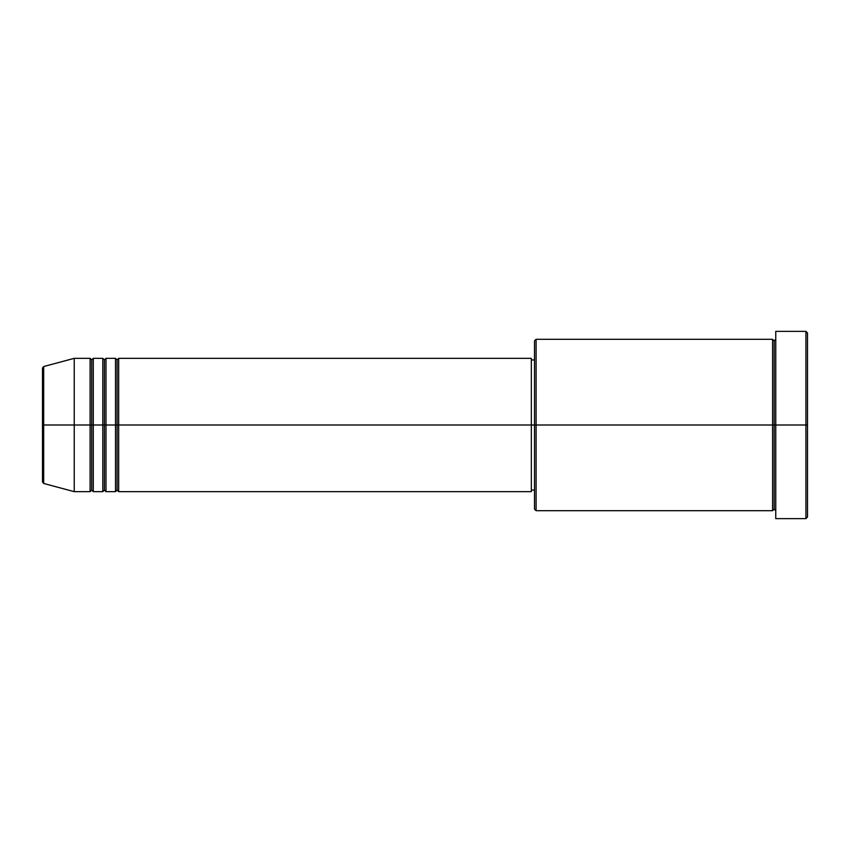 <?xml version="1.0" encoding="UTF-8"?>
<svg xmlns="http://www.w3.org/2000/svg" width="850" height="850" viewBox="0 0 850 850"><rect width="100%" height="100%" fill="white"/><g stroke="black" fill="none" stroke-linecap="round" stroke-linejoin="round"><path stroke-width="1.27" d="M42.5 425L42.5 481.939L42.5 425L42.5 481.939L43.679 483.469L43.679 425L43.679 483.469L43.679 425L42.5 425L42.5 368.061L42.5 425L74.248 425L43.679 425L43.679 366.531L43.679 425L43.679 366.531L42.5 368.061L42.5 425M775.753 510.701L774.169 509.118L772.586 510.701L772.586 339.299L772.586 425L774.169 425L774.169 340.882L774.169 425L774.169 340.882L774.169 425L775.753 425L775.753 518.638L775.753 331.362L775.753 425L805.917 425L805.917 518.638L805.917 425L807.5 425L807.5 332.945L807.5 517.055L807.5 425L536.095 425L536.095 510.701L536.095 425L531.335 425L531.335 491.661L531.335 425L118.681 425L118.681 358.339L118.681 425L117.098 425L117.098 359.933L117.098 425L115.504 425L115.504 358.339L115.504 425L105.984 425L105.984 358.339L105.984 425L104.401 425L104.401 359.933L104.401 425L102.808 425L102.808 358.339L102.808 425L93.287 425L93.287 358.339L93.287 425L91.704 425L91.704 359.933L91.704 425L90.111 425L90.111 358.339L90.111 425L74.248 425L74.248 491.661L74.248 425L90.111 425L90.111 358.339L74.248 358.339L74.248 425L74.248 358.339L43.679 366.531M118.681 491.661L117.098 490.067L115.504 491.661L115.504 425L117.098 425L117.098 359.933L117.098 490.067L117.098 425L117.098 490.067L117.098 425L118.681 425L118.681 491.661L531.335 491.661M105.984 491.661L104.401 490.067L102.808 491.661L102.808 425L104.401 425L104.401 359.933L104.401 490.067L104.401 425L104.401 490.067L104.401 425L105.984 425L105.984 491.661L115.504 491.661M93.287 491.661L91.704 490.067L90.111 491.661L90.111 425L91.704 425L91.704 359.933L91.704 490.067L91.704 425L91.704 490.067L91.704 425L93.287 425L93.287 491.661L102.808 491.661M90.111 358.339L91.704 359.933L93.287 358.339L93.287 425L102.808 425L102.808 358.339L104.401 359.933L105.984 358.339L105.984 425L115.504 425L115.504 358.339L117.098 359.933L118.681 358.339L118.681 425L531.335 425L531.335 358.339L531.335 425L534.512 425L534.512 509.118L534.512 340.882L534.512 425L772.586 425L772.586 339.299L536.095 339.299L536.095 425L536.095 339.299L534.512 340.882M805.917 425L805.917 331.362L805.917 425M772.586 425L772.586 510.701L772.586 425M774.169 425L774.169 509.118L774.169 425M90.111 425L90.111 491.661L90.111 425M93.287 425L93.287 491.661L93.287 425M102.808 425L102.808 491.661L102.808 425M105.984 425L105.984 491.661L105.984 425M115.504 425L115.504 491.661L115.504 425M118.681 425L118.681 491.661L118.681 425M772.586 510.701L536.095 510.701L534.512 509.118M775.753 518.638L805.917 518.638L807.5 517.055M772.586 339.299L774.169 340.882L775.753 339.299M534.512 490.067L531.335 490.067M90.111 491.661L74.248 491.661L43.679 483.469M102.808 358.339L93.287 358.339M807.5 332.945L805.917 331.362L775.753 331.362M534.512 359.933L531.335 359.933M531.335 358.339L118.681 358.339M115.504 358.339L105.984 358.339"/></g></svg>

